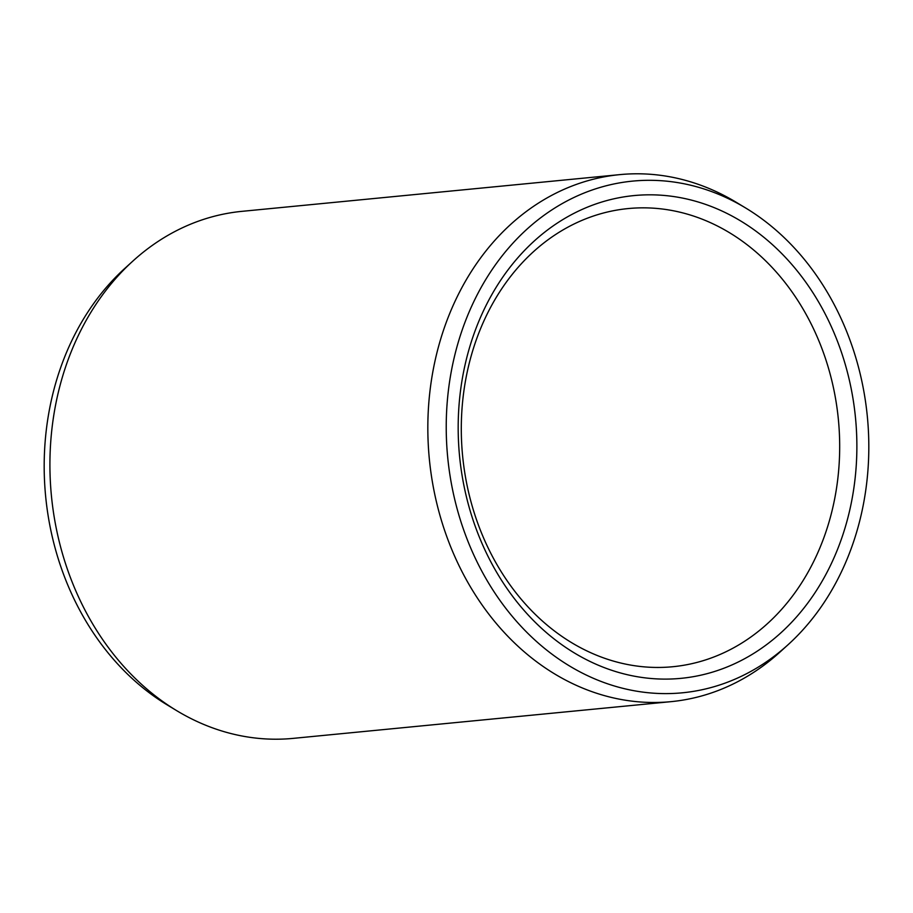 <?xml version="1.0" encoding="UTF-8"?>
<svg xmlns="http://www.w3.org/2000/svg" width="913" height="913" viewBox="0 0 913 913"><rect width="100%" height="100%" fill="white"/><g stroke="black" fill="none" stroke-linecap="round" stroke-linejoin="round"><path stroke-width="1.37" d="M649.691 667.243A230.156 188.763 -95.6 0 1 461.601 441.892A230.156 188.763 -95.6 0 1 628.224 208.563A230.156 188.763 -95.6 0 1 651.289 208.05A230.156 188.763 84.4 0 1 839.378 433.413A230.156 188.763 84.4 0 1 672.744 666.73A230.156 188.763 84.4 0 1 649.691 667.243M656.675 678.884A242.516 198.897 84.4 0 0 856.873 447.29A242.516 198.897 84.4 0 0 658.364 195.04A242.516 198.897 -95.6 0 0 458.178 426.645A242.516 198.897 -95.6 0 0 656.675 678.884M656.63 693.378A257.044 210.812 84.4 0 0 788.204 644.589A257.044 210.812 84.4 0 0 745.784 208.073A257.044 210.812 84.4 0 0 658.421 180.546A257.044 210.812 -95.6 0 0 446.229 426.029A257.044 210.812 -95.6 0 0 656.63 693.378M671.066 701.652L293.141 738.377A264.759 217.134 84.4 0 1 266.619 738.971A264.759 217.134 -95.6 0 1 176.631 710.622A264.759 217.134 -95.6 0 1 132.933 261.015A264.759 217.134 -95.6 0 1 241.934 211.348L619.859 174.623A264.759 217.134 -95.6 0 0 428.186 443.01A264.759 217.134 -95.6 0 0 644.544 702.245A264.759 217.134 84.4 0 0 671.066 701.652A264.759 217.134 84.4 0 0 780.067 651.985L788.204 644.589M745.784 208.073L736.369 202.378A264.759 217.134 84.4 0 0 646.381 174.029A264.759 217.134 -95.6 0 0 619.859 174.623M176.631 710.622L167.216 704.927A257.044 210.812 -95.6 0 1 124.796 268.411L132.933 261.015"/></g></svg>

